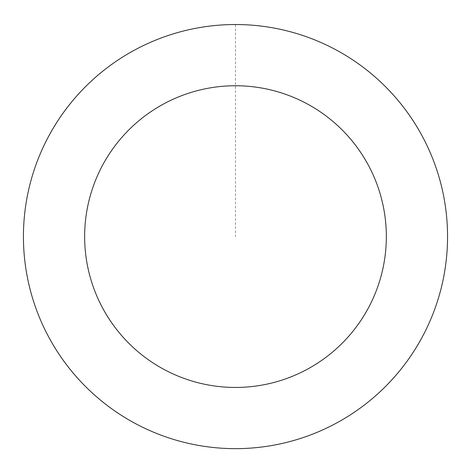 <?xml version="1.0" encoding="UTF-8"?>
<svg xmlns="http://www.w3.org/2000/svg" width="471" height="471" viewBox="0 0 471 471"><rect width="100%" height="100%" fill="white"/><g stroke="black" fill="none" stroke-linecap="round" stroke-linejoin="round"><path stroke-width="0.35" stroke-dasharray="2.35 1.77" d="M68.866 105.451A212.044 212.044 0 0 1 432.378 157.867A212.044 212.044 0 0 1 205.226 446.467A212.044 212.044 0 0 1 68.866 105.451A212.062 212.062 0 0 0 104.332 403.235A212.062 212.062 0 0 0 402.128 367.751A212.062 212.062 0 0 0 366.644 69.955A212.062 212.062 0 0 0 68.848 105.439A212.044 212.044 0 0 1 432.378 157.867A212.044 212.044 0 0 1 205.226 446.467A212.044 212.044 0 0 1 68.866 105.451M68.884 105.463A212.021 212.021 0 0 0 104.362 403.2A212.021 212.021 0 0 0 402.099 367.721A212.021 212.021 0 0 0 366.621 69.991A212.021 212.021 0 0 0 68.884 105.463M402.128 367.751A212.062 212.062 0 0 0 265.756 26.7A212.062 212.062 0 0 0 38.587 315.329A212.062 212.062 0 0 0 402.128 367.751M235.488 24.551L235.488 236.595"/><path stroke-width="0.71" d="M402.128 367.751A212.062 212.062 0 0 0 265.756 26.7A212.062 212.062 0 0 0 38.587 315.329A212.062 212.062 0 0 0 402.128 367.751M354.027 329.888A150.844 150.844 0 0 0 257.019 87.294A150.844 150.844 0 0 0 95.425 292.603A150.844 150.844 0 0 0 354.027 329.888"/></g></svg>

